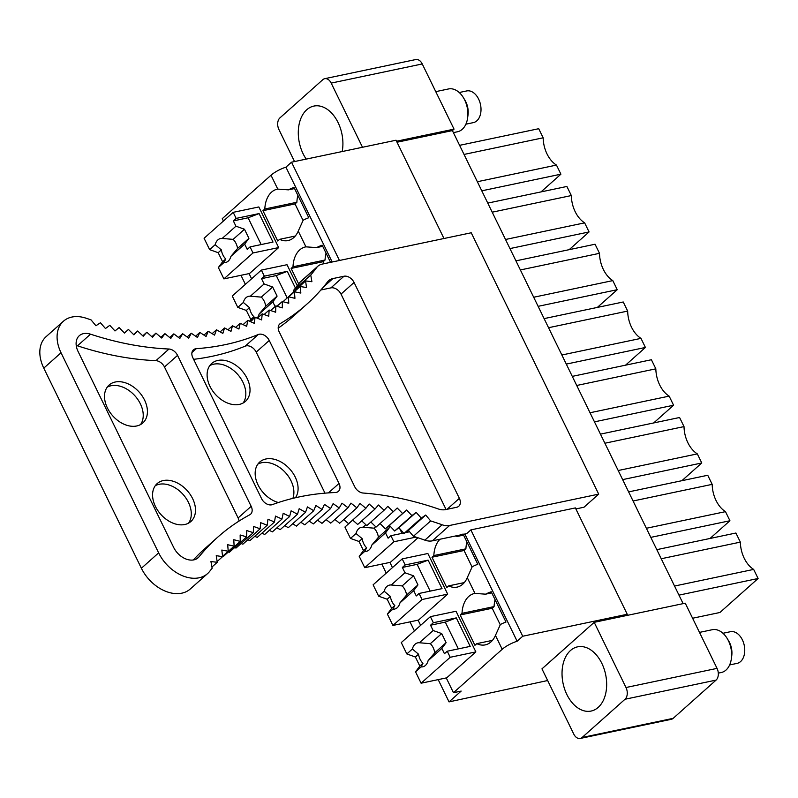 <?xml version="1.0" encoding="UTF-8"?>
<svg xmlns="http://www.w3.org/2000/svg" width="798" height="798" viewBox="0 0 798 798"><rect width="100%" height="100%" fill="white"/><g stroke="black" fill="none" stroke-linecap="round" stroke-linejoin="round"><path stroke-width="1.2" d="M397.025 142.234L452.406 130.593L454.042 129.136L422.252 63.95A8.748 5.795 78.1 0 0 415.788 59.541L324.726 78.683A8.748 5.795 78.1 0 1 331.19 83.092L362.501 147.271M683.128 603.637L452.406 130.593M627.248 614.27L575.378 507.917L470.86 529.892L522.73 636.235L627.248 614.27L625.622 615.727L685.253 603.188L717.043 668.375A8.748 5.795 78.1 0 1 716.075 680.105L673.173 718.34A8.748 5.795 78.1 0 1 671.268 719.317L580.216 738.459A8.748 5.795 -101.9 0 0 582.121 737.482L625.024 699.248A8.748 5.795 -101.9 0 0 625.991 687.517L594.201 622.33L625.622 615.727M443.977 238.502L396.037 140.219L291.519 162.194L339.459 260.477M332.177 262.003L285.923 167.171L291.519 162.194M522.73 636.235L517.134 641.223L464.845 534.012M285.923 167.171A14.005 3.721 154 0 0 271.001 175.231L277.764 189.096A26.244 17.396 -101.9 0 0 277.245 189.196A26.244 17.396 -101.9 0 0 264.816 209.006L262.951 210.672L277.744 240.996L279.609 239.33A26.244 17.396 -101.9 0 0 288.048 240.567A26.244 17.396 -101.9 0 0 298.252 231.101L305.943 246.851L316.577 247.609L322.721 246.323M330.542 262.352L322.163 245.166A14.005 3.721 154 0 0 316.577 247.609M455.349 536.017L457.434 536.406L463.578 535.119M460.675 534.889A14.005 3.721 154 0 0 457.434 536.406M439.997 539.239A26.244 17.396 -101.9 0 0 433.843 555.568L431.977 557.233L446.77 587.547L448.636 585.882A26.244 17.396 -101.9 0 0 457.074 587.119A26.244 17.396 -101.9 0 0 467.279 577.652L472.216 566.73A14.005 3.721 154 0 1 477.803 564.286L463.02 533.972M467.279 577.652L474.97 593.413L485.603 594.171L491.748 592.874M474.97 593.413A26.244 17.396 -101.9 0 0 474.441 593.513A26.244 17.396 -101.9 0 0 462.022 613.323L460.157 614.989L474.94 645.313L476.805 643.647A26.244 17.396 -101.9 0 0 485.244 644.884A26.244 17.396 -101.9 0 0 495.448 635.417L500.386 624.495A14.005 3.721 154 0 1 505.972 622.051L491.189 591.727A14.005 3.721 154 0 0 485.603 594.171M517.134 641.223A14.005 3.721 154 0 0 502.211 649.283L453.473 692.704L446.371 678.15L475.847 651.896L456.037 611.258L430.391 616.655L401.284 642.58L406.83 653.951L412.366 649.023L418.531 654.2L415.389 657.003L406.83 653.951M277.764 189.096L288.407 189.854L294.552 188.557M298.252 231.101L303.19 220.178A14.005 3.721 154 0 1 308.776 217.734L293.993 187.41A14.005 3.721 154 0 0 288.407 189.854M251.599 278.801L249.176 273.834L278.652 247.579L258.841 206.951L233.186 212.338L204.089 238.263L209.635 249.634L215.161 244.707L221.335 249.884L218.183 252.687L209.635 249.634M297.265 285.744L287.011 264.707L261.355 270.093L232.258 296.028L237.804 307.4L243.34 302.462L249.505 307.639L246.353 310.442L237.804 307.4M392.446 567.597L390.032 562.63L417.943 537.762M420.626 625.353L418.202 620.395L447.678 594.131L427.868 553.503L402.212 558.899L373.115 584.824L378.661 596.196L384.187 591.258L390.362 596.435L387.21 599.238L378.661 596.196M298.671 283.908L291.13 268.427L292.996 266.771A26.244 17.396 -101.9 0 1 305.415 246.951A26.244 17.396 -101.9 0 1 305.943 246.851M223.42 221.036L222.263 218.652L271.001 175.231M547.647 680.524L449.045 701.891L461.164 691.088L453.473 692.704M449.045 701.891L438.182 679.617M414.411 630.889L410.002 621.861M386.242 573.124L381.833 564.106M245.385 284.327L240.976 275.3M580.216 738.459A8.748 5.795 -101.9 0 1 573.752 734.05L541.962 668.864L594.201 622.33M678.978 595.128L758.1 578.5L719.946 612.485L692.594 618.241M656.804 549.652L735.916 533.024L740.354 542.121L661.233 558.75M758.1 578.5L753.661 569.403L674.549 586.041M753.661 569.403A26.244 17.386 78.1 0 1 740.354 542.121M628.625 491.897L707.746 475.259L712.185 484.356L633.063 500.994M650.809 537.373L729.931 520.745L710.04 538.46M729.931 520.745L725.492 511.648L646.37 528.276M725.492 511.648A26.244 17.386 78.1 0 1 712.185 484.356M600.455 434.132L679.577 417.504L684.016 426.601L604.894 443.229M622.64 479.618L701.761 462.98L681.871 480.705M701.761 462.98L697.322 453.882L618.201 470.521M697.322 453.882A26.244 17.386 78.1 0 1 684.016 426.601M572.286 376.377L651.407 359.738L655.836 368.836L576.725 385.474M594.47 421.853L673.582 405.224L653.692 422.94M673.582 405.224L669.153 396.127L590.031 412.756M669.153 396.127A26.244 17.386 78.1 0 1 655.836 368.836M544.116 318.611L623.238 301.983L627.667 311.08L548.555 327.709M566.301 364.097L645.412 347.459L625.522 365.185M645.412 347.459L640.984 338.372L561.862 355M640.984 338.372A26.244 17.386 78.1 0 1 627.667 311.08M515.947 260.856L595.059 244.228L599.498 253.325L520.376 269.953M538.121 306.332L617.243 289.704L597.353 307.42M617.243 289.704L612.804 280.607L533.692 297.245M612.804 280.607A26.244 17.386 78.1 0 1 599.498 253.325M487.778 203.101L566.889 186.463L571.328 195.56L492.206 212.188M509.952 248.577L589.074 231.949L569.183 249.664M589.074 231.949L584.635 222.851L505.523 239.48M584.635 222.851A26.244 17.386 78.1 0 1 571.328 195.56M459.598 145.336L538.72 128.707L543.159 137.805L464.037 154.433M481.783 190.822L560.904 174.183L541.014 191.909M560.904 174.183L556.465 165.086L477.344 181.725M556.465 165.086A26.244 17.386 78.1 0 1 543.159 137.805M570.48 650.52A32.808 21.736 -101.9 0 0 564.645 689.143A32.808 21.736 -101.9 0 0 591.099 711.058A32.808 21.736 -101.9 0 0 598.211 707.377A32.808 21.736 -101.9 0 0 604.056 668.754A32.808 21.736 -101.9 0 0 577.602 646.839A32.808 21.736 -101.9 0 0 570.48 650.52M294.532 161.555L278.961 129.625A8.748 5.795 78.1 0 1 279.918 117.895L322.831 79.66A8.748 5.795 78.1 0 1 324.726 78.683M396.536 141.226L454.042 129.136M342.192 151.54A32.808 21.736 -101.9 0 0 335.968 118.772A32.808 21.736 -101.9 0 0 313.853 106.084A32.808 21.736 -101.9 0 0 306.741 109.765A32.808 21.736 -101.9 0 0 306.213 159.101M460.157 614.989L492.216 608.246L494.082 606.59L462.022 613.323M500.266 624.754L492.216 608.246M476.805 643.647L492.466 640.355M495.089 599.737A26.244 17.396 -101.9 0 0 494.082 606.59M431.977 557.233L464.047 550.49L465.912 548.825L433.843 555.568M472.097 566.999L464.047 550.49M448.636 585.882L464.296 582.59M466.92 541.972A26.244 17.396 -101.9 0 0 465.912 548.825M291.13 268.427L323.19 261.694L325.055 260.028L292.996 266.771M324.158 263.689L323.19 261.694M326.063 253.175A26.244 17.396 -101.9 0 0 325.055 260.028M262.951 210.672L295.021 203.929L296.876 202.273L264.816 209.006M303.07 220.438L295.021 203.929M279.609 239.33L295.27 236.038M297.893 195.42A26.244 17.396 -101.9 0 0 296.876 202.273M393.294 511.688L397.214 508.007L402.581 513.503L406.671 510.022L411.908 515.648L416.167 512.366L421.264 518.111L425.703 515.039L430.661 520.924A318.382 222.911 -131.7 0 1 442.122 524.775A17.586 12.309 -131.7 0 0 449.603 525.473L432.336 540.845L466.67 533.633L470.86 529.892M449.603 525.473L598.7 494.132L471.229 232.777L322.123 264.118A17.586 12.309 -131.7 0 0 317.863 266.223L300.607 281.594A17.586 12.309 -131.7 0 0 299.669 282.572A318.372 222.901 -131.7 0 1 293.484 290.432L293.674 291.529M288.407 296.886L305.574 280.916L311.908 281.724L310.741 275.061L293.484 290.432M432.336 540.845A17.586 12.309 -131.7 0 1 424.855 540.146A318.382 222.911 -131.7 0 0 413.404 536.296L408.446 530.411L403.997 533.483L398.91 527.737L394.641 531.009L389.414 525.393L385.314 528.875L380.067 523.498M374.92 509.094L378.471 505.024L384.077 510.231L387.808 506.351L393.304 511.698L376.048 527.079L370.851 522.022M384.077 510.231L366.821 525.603L361.713 520.875M365.843 508.296L369.205 504.047L374.93 509.104L357.674 524.476L352.666 520.057M356.866 507.847L360.028 503.418L365.863 508.306L348.596 523.688L343.719 519.588M330.591 508.545L333.135 503.608L339.24 507.987L341.983 503.199L347.998 507.747L350.95 503.129L356.876 507.857L339.619 523.229L334.871 519.448M347.998 507.747L330.741 523.129L326.143 519.648M339.24 507.987L321.983 523.358L317.554 520.176M297.484 514.231L299.18 508.695L305.534 512.316L307.43 506.91L313.734 510.72L315.848 505.463L322.093 509.473L324.427 504.366L330.601 508.555L313.345 523.927L309.095 521.044M322.093 509.473L304.836 524.845L300.796 522.251M313.734 510.72L296.477 526.091L292.657 523.787M305.534 512.316L288.278 527.687L284.686 525.643M240.248 541.363L240.148 534.979L246.652 536.874L246.762 530.56L253.265 532.685L253.604 526.461L260.118 528.805L260.687 522.68L267.19 525.244L267.978 519.219L274.472 522.002L275.48 516.087L281.953 519.089L283.19 513.294L289.634 516.496L291.09 510.83L297.494 514.241L280.238 529.613L276.906 527.837M289.634 516.496L272.377 531.867L269.315 530.351M281.953 519.089L264.697 534.461L261.924 533.184M274.472 522.002L257.205 537.383L254.752 536.326M267.19 525.244L249.924 540.625L247.799 539.777M260.118 528.805L242.861 544.186L241.086 543.538M253.265 532.685L236.008 548.056L234.602 547.608M246.652 536.874L229.385 552.246L228.378 551.957M222.602 556.625L221.824 550.051L228.238 551.258L227.679 544.725L234.123 546.161L233.784 539.697L240.268 541.373L223.011 556.745L216.238 555.657L217.236 562.291L210.931 561.553L212.158 568.236A318.382 222.911 -131.7 0 0 209.724 571.298A34.992 24.499 -131.7 0 1 207.56 573.612A34.992 24.499 -131.7 0 1 158.642 552.874L141.386 568.256A34.992 24.499 -131.7 0 0 190.303 588.984L207.56 573.612M227.989 329.793L232.497 325.774L230.961 331.409L224.587 327.938L222.832 333.434L216.507 329.774L214.532 335.13L208.258 331.27L206.064 336.477L199.859 332.427L197.455 337.484L191.311 333.255L188.707 338.143L182.642 333.734L179.819 338.462L173.844 333.863L170.822 338.422L164.937 333.664L161.725 338.043L155.929 333.115L152.518 337.315L146.832 332.227L143.231 336.247L137.665 331.01L133.874 334.831L128.428 329.444L124.458 333.065L119.131 327.549L114.982 330.971L109.795 325.315L105.476 328.527L100.428 322.751L95.94 325.754L91.032 319.858L86.074 318.203A34.992 24.499 -131.7 0 0 63.411 321.245A34.992 24.499 -131.7 0 0 61.037 352.766L43.78 368.137L141.386 568.256M43.78 368.137A34.992 24.499 -131.7 0 1 46.154 336.616L63.411 321.245M257.864 464.137A25.366 17.765 -131.7 0 1 261.704 462.73A25.366 17.765 -131.7 0 1 285.913 473.144A25.366 17.765 -131.7 0 1 292.866 498.361M209.804 365.594A25.366 17.765 -131.7 0 1 213.645 364.187A25.366 17.765 -131.7 0 1 239.42 376.536A25.366 17.765 -131.7 0 1 243.131 403.01M155.271 485.703A25.366 17.765 -131.7 0 1 159.111 484.296A25.366 17.765 -131.7 0 1 184.887 496.635A25.366 17.765 -131.7 0 1 188.597 523.109M107.211 387.16A25.366 17.765 -131.7 0 1 111.052 385.753A25.366 17.765 -131.7 0 1 136.827 398.102A25.366 17.765 -131.7 0 1 140.538 424.576M598.7 494.132L584.006 507.219L575.877 508.925M61.037 352.766L158.642 552.874M310.741 275.061A318.372 222.901 -131.7 0 0 316.926 267.2A17.586 12.309 -131.7 0 1 317.863 266.223M232.497 325.774L238.911 329.035L240.228 323.28L246.682 326.322L247.769 320.447L254.243 323.29L255.111 317.295L261.594 319.918L262.233 313.823L268.736 316.227L269.145 310.033L275.639 312.218L275.829 305.933L282.322 307.888L282.283 301.524L288.756 303.25L288.487 296.806L294.931 298.312L294.442 291.799L300.856 293.066L300.148 286.502L306.522 287.539L305.574 280.916M168.986 349.025A8.748 6.125 -131.7 0 1 177.545 355.369L251.171 506.331A8.748 6.125 -131.7 0 1 250.582 514.211A8.748 6.125 -131.7 0 1 249.744 514.79A335.868 235.151 -131.7 0 0 217.784 537.124A335.868 235.151 -131.7 0 0 199.091 556.765A17.496 12.249 -131.7 0 1 198.113 557.782A17.496 12.249 -131.7 0 1 173.655 547.418L78.084 351.489A17.496 12.249 -131.7 0 1 79.271 335.729A17.496 12.249 -131.7 0 1 90.523 334.172A335.868 235.151 -131.7 0 0 168.986 349.025L155.929 360.666A8.748 6.125 48.3 0 1 164.488 367L238.113 517.962A8.748 6.125 48.3 0 1 239.051 521.064M339 483.468A8.758 6.125 -131.7 0 1 338.402 491.359A8.758 6.125 -131.7 0 1 335.34 492.516A335.868 235.151 -131.7 0 0 272.347 504.625A8.758 6.125 -131.7 0 1 261.535 498.59L192.827 357.713A8.758 6.125 -131.7 0 1 193.415 349.833A8.758 6.125 -131.7 0 1 196.288 348.676A335.958 235.22 -131.7 0 0 258.273 334.512A8.758 6.125 -131.7 0 1 269.255 340.477L339 483.468L328.427 492.895M343.968 276.238A8.748 6.125 -131.7 0 1 354.073 282.472L459.369 498.351A8.748 6.125 -131.7 0 1 458.77 506.231A8.748 6.125 -131.7 0 1 456.646 507.279L445.613 509.603A17.496 12.249 -131.7 0 1 438.371 508.974A335.868 235.151 -131.7 0 0 363.16 493.034A8.748 6.125 -131.7 0 1 354.711 486.71L279.19 331.858A8.748 6.125 -131.7 0 1 279.779 323.978A8.748 6.125 -131.7 0 1 280.457 323.479A335.868 235.151 -131.7 0 0 306.512 304.477A335.868 235.151 -131.7 0 0 327.569 281.854A17.576 12.309 -131.7 0 1 328.676 280.667A17.576 12.309 -131.7 0 1 332.946 278.562L343.968 276.238L330.901 287.879A8.748 6.125 48.3 0 1 341.015 294.103L446.072 509.503M430.661 520.924L413.404 536.296M425.703 515.039L408.446 530.411M421.254 518.111L403.997 533.483M316.926 267.2L299.669 282.572M324.986 493.154L256.198 352.118A8.758 6.125 48.3 0 0 245.215 346.142L258.273 334.512M193.615 359.329A335.958 235.22 48.3 0 0 245.215 346.142M217.844 360.447A25.366 17.765 48.3 0 0 211.689 363.489A25.366 17.765 48.3 0 0 212.338 390.441A25.366 17.765 48.3 0 0 239.29 404.416A25.366 17.765 48.3 0 0 245.445 401.374A25.366 17.765 48.3 0 0 244.787 374.422A25.366 17.765 48.3 0 0 217.844 360.447M295.43 497.753A25.366 17.765 48.3 0 0 291.659 471.299A25.366 17.765 48.3 0 0 265.904 458.99A25.366 17.765 48.3 0 0 259.749 462.022A25.366 17.765 48.3 0 0 257.714 484.226A25.366 17.765 48.3 0 0 278.372 502.521M278.203 328.168A335.868 235.151 48.3 0 0 293.455 316.118L306.512 304.477M320.896 289.983L330.901 287.879M155.929 360.666A335.868 235.151 48.3 0 1 77.466 345.813A17.496 12.249 48.3 0 0 76.229 345.454M217.784 537.124L204.727 548.755A335.868 235.151 48.3 0 0 193.296 559.987M163.311 480.556A25.366 17.765 48.3 0 0 157.156 483.598A25.366 17.765 48.3 0 0 157.804 510.54A25.366 17.765 48.3 0 0 184.757 524.515A25.366 17.765 48.3 0 0 190.912 521.483A25.366 17.765 48.3 0 0 190.253 494.531A25.366 17.765 48.3 0 0 163.311 480.556M115.251 382.013A25.366 17.765 48.3 0 0 109.097 385.055A25.366 17.765 48.3 0 0 109.745 412.007A25.366 17.765 48.3 0 0 136.687 425.982A25.366 17.765 48.3 0 0 142.842 422.94A25.366 17.765 48.3 0 0 142.194 395.988A25.366 17.765 48.3 0 0 115.251 382.013M217.256 562.291L211.939 567.029M222.612 556.635L217.126 561.523M228.238 551.258L222.562 556.316M234.123 546.161L222.582 556.455M402.581 513.503L385.324 528.884M406.671 510.022L389.414 525.393M411.908 515.648L394.651 531.019M416.167 512.366L398.91 527.737M300.148 286.502L288.557 296.826M294.442 291.799L288.756 296.866M282.991 301.714L288.487 296.806M282.283 301.524L276.956 306.272M275.829 305.933L270.662 310.542M269.145 310.033L264.118 314.522M262.233 313.823L257.335 318.193M255.111 317.295L250.313 321.564M247.769 320.447L243.081 324.626M240.228 323.28L235.639 327.37M224.587 327.938L220.158 331.888M216.507 329.774L212.138 333.664M208.258 331.27L203.959 335.1M199.859 332.427L195.61 336.217M191.311 333.255L187.111 336.985M182.642 333.734L178.483 337.434M173.844 333.863L169.725 337.534M164.937 333.664L160.847 337.305M155.929 333.115L151.869 336.736M146.832 332.227L142.792 335.828M137.665 331.01L133.635 334.591M128.428 329.444L124.408 333.025M475.847 651.896L450.202 657.283L421.095 683.208L446.75 677.821M421.095 683.208L415.549 671.836L419.818 666.101L415.389 657.003M419.818 666.101L422.97 663.288A12.249 8.12 78.1 0 1 418.531 654.2M415.549 671.836L421.085 666.909L422.97 663.288M421.085 666.909A12.249 8.12 -101.9 0 0 422.76 666.819A12.249 8.12 -101.9 0 0 425.414 665.452A12.249 8.12 -101.9 0 0 428.117 660.654L434.77 652.784A12.249 8.12 -101.9 0 0 430.331 643.687L419.389 642.759A12.249 8.12 -101.9 0 0 417.723 642.849A12.249 8.12 -101.9 0 0 415.06 644.225A12.249 8.12 -101.9 0 0 412.366 649.023M450.202 657.283L447.249 651.218L444.446 653.712L441.863 648.405L446.122 642.659L441.693 633.562L430.331 643.687M428.117 660.654L441.863 648.405M419.389 642.759L433.134 630.52L430.541 625.213L445.294 622.111L456.296 617.891L433.344 622.719L430.541 625.213M433.344 622.719L430.391 616.655M434.77 652.784L446.122 642.659M433.134 630.52L441.693 633.562M447.249 651.218L470.202 646.39L456.296 617.891M458.351 648.884L445.294 622.111M447.678 594.131L422.032 599.527L392.925 625.452L418.571 620.056M392.925 625.452L387.379 614.081L391.648 608.335L387.21 599.238M391.648 608.335L394.801 605.532A12.249 8.12 78.1 0 1 390.362 596.435M387.379 614.081L392.915 609.153L394.801 605.532M392.915 609.153A12.249 8.12 -101.9 0 0 394.591 609.064A12.249 8.12 -101.9 0 0 397.244 607.687A12.249 8.12 -101.9 0 0 399.948 602.889L406.601 595.019A12.249 8.12 -101.9 0 0 402.162 585.922L391.219 585.004A12.249 8.12 -101.9 0 0 389.544 585.094A12.249 8.12 -101.9 0 0 386.89 586.46A12.249 8.12 -101.9 0 0 384.187 591.258M422.032 599.527L419.07 593.463L416.277 595.956L413.683 590.65L417.953 584.904L413.524 575.807L402.162 585.922M399.948 602.889L413.683 590.65M391.219 585.004L404.965 572.755L402.372 567.448L417.125 564.356L428.127 560.136L405.175 564.954L402.372 567.448M405.175 564.954L402.212 558.899M406.601 595.019L417.953 584.904M404.965 572.755L413.524 575.807M419.07 593.463L442.032 588.635L428.127 560.136M430.182 591.128L417.125 564.356M415.967 537.114L393.863 541.762L364.756 567.687L390.402 562.301M352.736 520.116L344.936 527.059L350.482 538.431L356.018 533.503L362.192 538.68L359.04 541.483L350.482 538.431M364.756 567.687L359.21 556.326L363.479 550.58L359.04 541.483M363.479 550.58L366.631 547.777A12.249 8.12 78.1 0 1 362.192 538.68M359.21 556.326L364.746 551.388L366.631 547.777M364.746 551.388A12.249 8.12 -101.9 0 0 366.412 551.298A12.249 8.12 -101.9 0 0 369.075 549.932A12.249 8.12 -101.9 0 0 371.768 545.134L378.422 537.263A12.249 8.12 -101.9 0 0 373.993 528.166L363.05 527.239A12.249 8.12 -101.9 0 0 361.374 527.328A12.249 8.12 -101.9 0 0 358.721 528.705A12.249 8.12 -101.9 0 0 356.018 533.503M393.863 541.762L390.9 535.697L388.107 538.191L385.514 532.884L389.783 527.139L389.075 525.683M371.768 545.134L385.514 532.884M363.05 527.239L365.873 524.725M378.422 537.263L389.783 527.139M373.993 528.166L375.649 526.69M409.593 531.767L405.115 532.715M403.608 533.034L390.9 535.697M402.012 533.363L399.688 528.615M249.545 321.225L250.791 319.539L246.353 310.442M250.791 319.539L253.944 316.736A12.249 8.12 78.1 0 1 249.505 307.639M252.058 320.357L253.944 316.736M257.136 318.113A12.249 8.12 -101.9 0 0 259.091 314.093L265.744 306.223A12.249 8.12 -101.9 0 0 261.305 297.125L250.363 296.208A12.249 8.12 -101.9 0 0 248.697 296.297A12.249 8.12 -101.9 0 0 246.033 297.664A12.249 8.12 -101.9 0 0 243.34 302.462M278.382 304.996L276.547 306.143M275.13 306.562L272.836 301.853L277.096 296.108L272.667 287.011L261.305 297.125M259.091 314.093L272.836 301.853M250.363 296.208L264.108 283.958L261.515 278.652L276.268 275.559L287.27 271.34L264.318 276.158L261.515 278.652M264.318 276.158L261.355 270.093M265.744 306.223L277.096 296.108M264.108 283.958L272.667 287.011M295.43 288.068L287.27 271.34M278.921 304.517L278.223 304.666M287.19 297.963L276.268 275.559M278.652 247.579L253.006 252.966L223.899 278.891L249.545 273.505M223.899 278.891L218.353 267.529L222.622 261.784L218.183 252.687M222.622 261.784L225.774 258.971A12.249 8.12 78.1 0 1 221.335 249.884M218.353 267.529L223.889 262.592L225.774 258.971M223.889 262.592A12.249 8.12 -101.9 0 0 225.565 262.502A12.249 8.12 -101.9 0 0 228.218 261.136A12.249 8.12 -101.9 0 0 230.921 256.338L237.575 248.467A12.249 8.12 -101.9 0 0 233.136 239.37L222.193 238.442A12.249 8.12 -101.9 0 0 220.517 238.532A12.249 8.12 -101.9 0 0 217.864 239.909A12.249 8.12 -101.9 0 0 215.161 244.707M253.006 252.966L250.043 246.901L247.25 249.395L244.657 244.088L248.926 238.343L244.487 229.245L233.136 239.37M230.921 256.338L244.657 244.088M222.193 238.442L235.939 226.203L233.345 220.896L248.098 217.794L259.101 213.575L236.148 218.403L233.345 220.896M236.148 218.403L233.186 212.338M237.575 248.467L248.926 238.343M235.939 226.203L244.487 229.245M250.043 246.901L273.006 242.073L259.101 213.575M261.155 244.567L248.098 217.794M718.3 673.133L721.252 672.515A21.875 14.494 -101.9 0 0 731.407 658.45A21.875 14.494 -101.9 0 0 727.207 638.5A21.875 14.494 -101.9 0 0 722.559 632.914A21.875 14.494 -101.9 0 0 712.255 629.712L699.497 632.395M731.407 658.45L731.766 655.667A16.189 10.723 -101.9 0 0 728.654 640.904L727.207 638.5M729.631 664.943L737.083 663.377A16.189 10.723 -101.9 0 0 744.743 650.959A16.189 10.723 -101.9 0 0 738.04 634.071A16.189 10.723 -101.9 0 0 730.419 631.707L722.968 633.273M435.748 91.64L448.516 88.957A21.875 14.494 78.1 0 1 463.468 97.745A21.875 14.494 78.1 0 1 467.678 110.323A21.875 14.494 78.1 0 1 467.658 117.695A21.875 14.494 78.1 0 1 457.513 131.76L453.404 132.628M463.468 97.745L464.915 100.149A16.189 10.723 78.1 0 1 468.037 109.456A16.189 10.723 78.1 0 1 468.017 114.912L467.658 117.695M459.219 92.518L466.68 90.942A16.189 10.723 78.1 0 1 480.855 106.762A16.189 10.723 78.1 0 1 473.334 122.623L465.882 124.189M495.448 635.417L502.211 649.283M673.173 718.34L582.121 737.482M625.024 699.248L716.075 680.105M717.043 668.375L625.991 687.517M331.19 83.092L422.252 63.95M442.122 524.775L424.855 540.146M341.015 294.103L354.073 282.472M459.369 498.351L447.079 509.294M279.21 324.596L280.457 323.479M323.37 287.09L332.946 278.562M191.949 352.556L196.288 348.676M256.198 352.118L269.255 340.477M164.488 367L177.545 355.369M251.171 506.331L238.113 517.962M196.986 558.63L199.091 556.765M77.466 345.813L90.523 334.172"/></g></svg>
